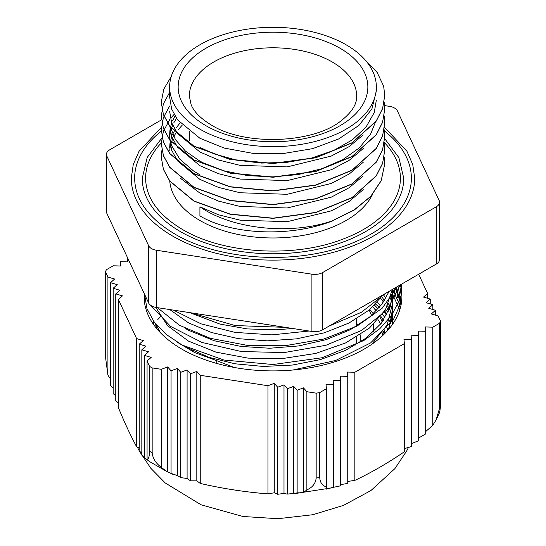 <?xml version="1.0" encoding="UTF-8"?>
<svg xmlns="http://www.w3.org/2000/svg" width="546" height="546" viewBox="0 0 546 546"><rect width="100%" height="100%" fill="white"/><g stroke="black" fill="none" stroke-linecap="round" stroke-linejoin="round"><path stroke-width="0.82" d="M364.687 59.425L377.19 72.502L383.667 86.234M332.364 220.98C290.301 237.483 231.62 234.835 199.918 215.929L199.918 206.791C231.668 229.02 290.342 235.551 332.364 220.796L354.142 210.128L370.775 196.458L381.19 180.801L384.746 163.964M161.254 157.125L163.411 169.431L169.758 181.108L193.994 201.181L230.241 214.298L273 218.359L315.765 212.599L352.02 197.754L376.235 175.962L382.603 163.438L384.732 150.327M161.254 143.537L163.404 155.726L169.772 167.404L193.994 187.476L230.235 200.607L273 204.668L315.765 198.894L352.013 184.05L376.228 162.264L382.603 149.734L384.746 136.725M161.268 129.811L163.397 142.028L169.772 153.699L193.98 173.778L230.235 186.909L273 190.964L315.759 185.19L352.006 170.352L376.242 148.567L382.589 136.036L384.753 122.905M161.261 116.032L163.411 128.33L169.758 140.008L193.98 160.08L230.241 173.205L273 177.259L315.759 171.492L352.02 156.661L376.242 134.869L382.589 122.338L384.739 109.173M161.247 102.355L163.411 114.633L169.758 126.31L193.994 146.376L230.241 159.5L273 163.561L315.765 157.801L352.02 142.956L376.228 121.164L382.603 108.64L384.732 95.564M376.344 100.102L374.263 112.51L366.113 126.965L352.347 139.858L333.743 150.423L311.479 158.081L286.875 162.353L261.425 163.07L236.684 160.169L214.134 153.897L199.925 147.427M375.402 122.154L370.563 134.241L359.248 147.939L342.738 159.657L321.969 168.687L298.252 174.549L273 176.89L247.748 175.628L224.031 170.843L203.262 162.885L199.911 161.131L185.497 151.167L175.437 139.626L170.243 126.761M199.918 174.829L193.653 171.075L179.887 159.255L171.737 145.878L170.229 140.445M169.656 134.35L169.977 129.805M170.393 127.491L171.703 122.925M172.625 120.632L175.007 116.073M169.642 148.048L169.97 143.523M170.386 141.223L171.703 136.657M172.632 134.357L175.007 129.784M176.481 127.491L180.05 122.932M332.364 220.796L354.142 209.944L370.775 196.273L381.19 180.617L384.746 163.936L384.152 157.05M161.93 150.239L161.254 157.091L163.411 169.246L169.758 180.924L193.994 200.996L230.241 214.121L273 218.175L315.765 212.414L352.02 197.57L376.235 175.778L382.603 163.254L384.732 150.239L384.152 143.427M174.072 114.435L171.396 117.458M169.663 119.676L163.391 131.299L161.254 143.386L163.404 155.542L169.772 167.219L193.994 187.292L230.235 200.423L273 204.484L315.765 198.71L352.013 183.865L376.228 162.08L382.603 149.549L384.746 136.541L384.145 129.709M169.649 106.006L163.377 117.608L161.268 129.689L163.397 141.851L169.772 153.522L193.98 173.594L230.235 186.732L273 190.779L315.759 185.005L352.006 170.168L376.242 148.389L382.589 135.852L384.753 122.843L384.152 115.95M169.649 92.329L163.363 103.924L161.261 115.991L163.411 128.153L169.758 139.824L193.98 159.903L230.241 173.021L273 177.075L315.759 171.314L352.02 156.477L376.242 134.685L382.589 122.154L384.739 109.139L384.159 102.279M171.226 76.576L163.786 89.128L161.247 102.293L163.411 114.448L169.758 126.126L193.994 146.198L230.241 159.323L273 163.377L315.765 157.617L352.02 142.772L376.228 120.98L382.603 108.456L384.732 95.441L383.667 86.213M199.918 206.791L218.591 214.817L240.124 220.168L287.223 221.69L331.34 210.838L349.303 201.324L363.233 189.667M182.173 125.218L178.167 129.784M176.488 132.077L173.724 136.643M172.625 138.93L170.953 143.489M170.379 145.762L169.717 150.327M169.649 152.006L169.642 152.614M180.706 178.46L199.918 193.093L218.564 201.119L240.103 206.456L287.162 207.992L331.258 197.167L349.242 187.674L363.165 176.03M176.481 118.359L173.73 122.925M172.632 125.225L170.966 129.784M170.386 132.084L169.731 136.596M169.649 138.411L171.628 150.116L177.511 160.879L199.897 179.375M199.925 179.388L218.584 187.435L240.144 192.765L287.251 194.287L331.374 183.422L349.351 173.894L363.267 162.237M169.656 125.211L171.621 136.425L177.518 147.188L199.918 165.697L218.598 173.73L240.158 179.074L287.292 180.59L331.429 169.704L349.385 160.162L363.308 148.498M169.649 111.514L171.635 122.727L177.511 133.497L199.911 152L218.571 160.019L240.11 165.37L287.182 166.899L331.292 156.054L349.263 146.553L363.192 134.91M169.649 97.079L171.642 109.029L177.511 119.799L199.925 138.295L224.276 148.082L252.839 153.344L283.128 153.556L312.551 148.669L338.561 139.012L358.934 125.403L371.908 108.927L376.344 90.964M399.795 309.903L392.458 293.953M401.44 302.846L397.986 286.213M144.533 294.192L147.011 308.811L154.313 322.16L166.182 334.411L182.166 345.072L223.84 360.012L273 364.523L322.167 357.739L363.841 340.513L379.818 328.706L391.68 315.308L399.003 300.826L401.426 284.22M157.364 307.651L179.532 325.327L210.333 338.315L246.949 345.304L285.961 345.577L323.785 339.039L356.893 326.18L382.261 308.142L397.515 286.486M190.704 312.783L235.108 325.553L285.381 327.368M392.376 324.57L392.451 322.044M392.117 316.584L391.496 312.892M389.994 307.473L388.547 303.774M385.783 298.341L383.449 294.642M154.948 322.986L157.275 329.265M371.758 344.314L387.175 324.945L392.451 303.774M392.117 298.362L391.496 294.656M155.794 307.391L167.567 325.655L188.5 341.107M188.534 341.127L215.95 352.122L248.061 358.135L282.214 358.613L315.622 353.453L345.516 342.984L369.471 328.03L385.483 309.725L392.274 289.523M169.765 309.562L188.5 322.843M188.534 322.857L211.616 332.555L238.397 338.67L267.247 340.847L296.451 338.861L324.249 332.828L348.949 323.034L369.11 310.06L383.469 294.615M227.416 318.434L247.775 321.574M401.078 304.948L395.495 287.653M144.676 298.369L144.533 302.682M292.99 370.004L335.694 360.456L370.659 342.888L393.509 319.342L399.474 306.197L401.453 292.636L400.757 284.609M150.744 305.357L170.611 326.419L201.993 342.451L241.339 351.535L284.227 352.566L325.866 345.304L361.561 330.446L387.326 309.568L400.273 284.889M173.444 310.128L201.133 323.867L234.923 332.377L271.969 334.862L309.091 331.019M329.074 326.092L361.343 312.305L385.394 293.502M292.676 328.487L276.235 329.811L247.324 328.924L219.915 324.071L189.735 312.633M389.216 291.291L381.661 304.531L370.031 316.694L350.334 329.723L326.085 339.66L298.676 345.932L269.765 348.239L241.045 346.444L214.203 340.745L188.534 330.255L185.654 328.637M392.315 289.496L392.451 292.909L390.329 306.456L381.408 323.123L366.113 338.09L345.29 350.484L320.209 359.657L292.328 365.056L263.302 366.462L234.862 363.772L208.661 357.248L185.701 346.928M388.11 291.926L388.547 292.895M390.547 298.348L391.496 302.054M392.294 307.473L392.451 311.172L388.52 329.511M380.726 298.341L383.449 302.04M386.752 307.473L388.547 311.172M390.547 316.605L391.496 320.29M382.255 332.869L382.255 335.981M387.824 330.316A116.551 67.288 0 0 0 386.418 326.371M383.428 320.345A116.551 67.288 0 0 0 380.883 316.407M376.351 310.763A116.551 67.288 0 0 0 374.065 308.353M369.785 309.5A111.855 64.578 180 0 1 373.532 313.561M378.085 319.744A111.855 64.578 180 0 1 380.582 324.188M383.353 331.326A111.855 64.578 180 0 1 384.077 334.254M384.773 333.558A111.855 64.578 0 0 0 384.343 329.845M382.207 322.065A111.855 64.578 0 0 0 380.098 317.39M376.119 311.002A111.855 64.578 0 0 0 372.795 306.859M369.116 310.053A100.444 57.992 180 0 1 371.471 315.452M373.368 324.583A100.444 57.992 180 0 1 373.444 326.89A100.444 57.992 180 0 1 373.007 332.316M359.957 342.397A87.36 50.437 0 0 0 360.23 334.828M357.807 325.484A87.36 50.437 0 0 0 356.668 323.068M192.131 349.959A83.668 48.307 0 0 0 192.397 350.525M355.664 345.045A83.668 48.307 0 0 0 356.668 337.578L356.668 337.053M199.918 129.163A103.351 59.671 0 0 0 312.551 142.096A103.351 59.671 0 0 0 376.351 86.971A103.351 59.671 0 0 0 273 27.3A103.351 59.671 0 0 0 169.649 86.971A103.351 59.671 0 0 0 199.918 129.163M372.625 194.192A103.351 59.671 180 0 1 199.918 220.495A103.351 59.671 180 0 1 169.745 180.91M384.582 105.59L389.462 106.34A11.186 6.456 180 0 1 397.379 110.899L439.168 200.546A11.186 6.456 180 0 1 439.557 202.225A11.186 6.456 180 0 1 436.288 206.791L436.288 264.052A11.186 6.456 0 0 0 439.557 259.493L439.557 202.225M436.288 264.052L322.713 329.77L322.713 272.509L436.288 206.791M161.48 119.854L109.712 149.809A11.186 6.456 180 0 0 106.443 154.375A11.186 6.456 180 0 0 106.832 156.047L148.621 245.7L148.621 302.962A11.186 6.456 0 0 0 156.538 307.521L156.538 250.259A11.186 6.456 180 0 1 148.621 245.7M156.538 250.259L311.909 274.188L311.909 331.449A11.186 6.456 0 0 0 322.713 329.77M322.713 272.509A11.186 6.456 180 0 1 311.909 274.188M384.5 127.279L406.927 151.242L412.756 164.564L414.721 178.296A141.721 81.818 180 0 1 327.231 253.89A141.721 81.818 180 0 1 172.789 236.159A141.721 81.818 180 0 1 131.279 178.296L133.238 164.605L139.032 151.317L161.343 127.402M311.909 331.449L156.538 307.521M148.621 302.962L106.832 213.315L106.832 156.047M106.443 154.375L106.443 211.636A11.186 6.456 0 0 0 106.832 213.315M161.254 142.97A127.402 73.553 0 0 0 145.598 178.296C145.959 197.905 158.285 214.988 182.569 229.545C222.161 253.242 290.622 258.101 339.1 240.533C364.482 231.463 382.35 219.007 392.71 203.153C397.829 195.072 400.395 186.787 400.402 178.296A127.402 73.553 0 0 0 384.302 142.506M384.691 138.602L398.887 157.637L403.76 178.296A130.76 75.491 180 0 1 323.041 248.048A130.76 75.491 180 0 1 180.542 231.681A130.76 75.491 180 0 1 142.24 178.296L147.195 157.46L161.636 138.288M161.295 131.163A138.363 79.887 0 0 0 134.637 178.296C135.046 199.652 148.437 218.223 174.816 234.016C217.82 259.753 292.124 265.022 344.758 245.953C372.317 236.111 391.728 222.577 402.996 205.344C408.565 196.56 411.356 187.544 411.363 178.296A138.363 79.887 0 0 0 384.329 130.863M377.279 302.375A119.458 68.967 180 0 1 380.535 305.985M384.52 311.295A119.458 68.967 180 0 1 386.732 314.919M389.291 320.249A119.458 68.967 180 0 1 390.588 323.867M216.796 363.459L216.796 360.694L234.07 367.431M216.803 360.688L194.553 352.498L176.297 341.646M388.643 291.619L388.875 292.13M390.84 297.338L391.762 300.703M392.444 304.313L392.915 310.592L388.841 329.136M381.852 296.874L384.459 300.518M387.592 305.842L389.271 309.439M391.1 314.598L391.932 317.902M392.458 320.884L392.792 323.976M374.549 305.187L378.119 308.845M382.534 314.216L385.032 317.868M383.196 331.552L383.551 332.05M144.192 299.508L144.547 296.294M395.932 287.401L401.351 303.419M157.808 319.512L160.449 316.748M383.074 319.751L383.524 320.195M160.504 332.828L155.972 324.276M392.458 311.732L392.915 317.99L392.403 324.529M387.701 329.921L387.872 330.262M386.131 313.875L384.186 311.814M379.436 307.323L375.614 304.129M400.607 307.043L392.649 289.305M333.121 487.394L340.636 485.803L340.636 380.501L340.233 376.16L347.747 376.385L347.345 372.044L354.859 372.27L354.859 480.391L348.041 481.381M347.747 376.385L347.747 483.415L340.233 484.705M333.319 487.639L333.524 384.616L333.121 380.275L340.636 380.501M333.524 487.203L326.01 489.216L326.412 486.766L326.412 388.725L326.01 384.391L333.524 384.616M177.368 368.441L180.787 372.304L187.094 369.935L187.094 478.48L180.787 477.613L177.368 475.559L171.062 473.402L171.062 370.809L177.368 368.441L177.368 475.559M180.787 372.304L180.787 477.613M187.094 369.935L190.513 373.805L196.819 371.437L196.819 480.842L190.513 480.835L187.094 478.48M190.513 373.805L190.513 480.835M171.062 473.402L166.08 471.082L161.336 467.349L161.336 369.308L167.636 366.939L171.062 370.809M167.636 366.939L167.636 471.764M196.819 371.437L200.239 375.3L200.239 483.428L196.819 480.842M435.462 315.131L435.462 310.285L428.753 308.319L432.848 304.668L426.139 302.702L430.234 299.058L423.525 297.092L427.614 293.448L427.614 298.293M432.848 304.668L432.848 309.514M430.234 299.058L430.234 303.904M411.472 443.618L418.584 440.731L418.584 335.394L418.181 331.06L425.696 331.279L425.286 326.945L432.801 327.17L439.605 323.232L439.605 408.128L436.083 419.935L439.714 412.237L440.547 406.081L440.547 321.185L438.083 315.895L431.374 313.93L435.462 310.285M354.859 480.391C371.362 472.57 387.865 463.028 404.361 451.76L404.361 343.625L403.958 339.284L411.472 339.51L411.472 446.56L404.361 448.628M425.696 331.279L425.696 433.92L418.584 438.035M411.472 339.51L411.07 335.169L418.584 335.394M432.801 327.17L432.801 425.293L425.696 431.565M115.766 395.857L113.152 393.591L113.152 288.288L119.861 290.254L115.766 293.898L122.475 295.864L118.386 299.508L118.386 407.637C124.454 422.392 130.528 435.421 136.602 446.724L136.602 338.588L143.311 340.554L139.216 344.198L145.925 346.164L141.83 349.809L148.539 351.781L144.451 355.426L151.16 357.391L147.065 361.036L147.065 459.159L149.263 461.411L166.08 471.082M118.386 402.812L115.766 400.928L115.766 293.898M110.538 379.115L107.917 375.102L107.917 277.061L114.626 279.026L110.538 282.678L110.538 385.264L113.152 388.131M110.538 282.678L117.247 284.643L113.152 288.288M274.269 492.779L267.963 493.871L267.963 385.729L274.269 383.36L274.269 492.779L277.689 494.273L283.995 493.42L283.995 384.862L287.414 388.725L293.721 386.356L293.721 493.502L287.073 494.089L283.995 493.42M274.269 383.36L277.689 387.23L283.995 384.862M277.689 387.23L277.689 494.273M287.414 388.725L287.414 494.062M293.721 386.356L297.14 390.226L303.446 387.858L303.446 492.717L297.14 492.867L293.721 493.502M297.14 390.226L297.14 492.867M303.446 387.858L306.866 391.721L306.866 489.844L303.446 492.717M394.84 288.035L394.84 292.827M397.461 290.533L397.461 297.925M400.075 297.666L400.075 305.03M127.457 257.562L127.819 261.903L120.304 261.677L120.714 266.011L113.199 265.793L106.395 269.724A172.925 99.836 0 0 0 105.453 271.772L107.917 277.061M120.304 261.677L120.304 266.004M127.416 257.562L127.416 261.889M148.096 460.442L144.451 458.06L144.451 355.426M144.451 456.695L141.83 455.146L141.83 349.809M141.83 452.675L139.216 451.249L139.216 344.198M139.216 448.068L136.602 446.724M436.083 419.935L432.801 425.293M326.412 486.766C322.399 485.906 320.168 482.814 319.71 477.504L319.71 392.608L326.412 388.725M390.772 317.356L392.014 315.82M306.866 391.721L316.168 393.154L316.168 478.05C315.533 483.579 312.435 487.51 306.866 489.844M267.963 493.871C245.393 492.11 222.816 488.629 200.239 483.428M200.239 375.3L267.963 385.729M161.336 467.349C155.842 463.315 152.784 458.463 152.163 452.791L152.163 367.902L161.336 369.308M427.614 293.448L418.666 274.249M147.065 361.036L149.57 366.4L149.57 451.296C149.399 456.558 148.567 459.179 147.065 459.159M107.917 375.102L105.453 356.668L105.453 271.772M118.386 299.508L136.602 338.588M354.859 372.27L404.361 343.625M439.605 323.232A172.925 99.836 0 0 0 440.547 321.185M149.57 366.4A172.925 99.836 0 0 0 152.163 367.902M316.168 393.154A172.925 99.836 0 0 0 319.71 392.608M400.327 284.855A128.911 74.427 180 0 1 401.911 296.478A128.911 74.427 180 0 1 239.871 368.407A128.911 74.427 180 0 1 144.089 296.478A128.911 74.427 180 0 1 144.192 293.461M189.332 96.103A83.668 48.307 180 0 1 240.984 51.474A83.668 48.307 180 0 1 332.159 61.944A83.668 48.307 180 0 1 356.668 96.103C357.05 104.136 351.74 112.462 340.738 121.082C312.612 143.591 244.628 146.041 211.52 125.136C200.757 118.632 193.96 111.814 191.134 104.682L189.332 96.103M205.931 125.696A94.854 54.764 0 0 0 364.619 101.146A94.854 54.764 0 0 0 248.45 34.077A94.854 54.764 0 0 0 205.931 125.696M319.71 477.504A172.925 99.836 180 0 1 316.168 478.05M152.163 452.791A172.925 99.836 180 0 1 149.57 451.296M440.547 406.081A172.925 99.836 180 0 1 439.605 408.128M401.467 292.636L401.467 285.783M144.533 301.767L144.533 295.796M373.444 326.89L373.444 331.907M373.444 342.765L373.444 343.127M356.668 326.174L356.668 318.782M189.332 140.609L189.332 131.477M376.351 90.964L376.351 86.971M169.649 97.816L169.649 86.971M169.649 138.916L169.649 134.35M392.458 322.044L392.458 314.148M153.542 324.454L153.542 321.096M392.458 303.774L392.458 292.909M392.908 310.592L392.908 317.99M333.408 487.619L294.963 493.577M288.759 494L287.039 494.096M172.597 474.194L169.444 472.727M408.367 447.638L406.661 451.01L394.894 468.632L370.898 490.567L343.441 505.412L312.708 514.741L277.975 518.7L242.963 516.489L201.03 504.77L165.206 482.944L150.819 468.284L139.564 451.446M139.216 450.784L137.401 447.147"/></g></svg>
